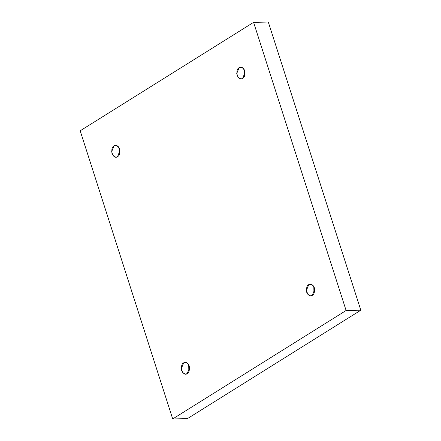 <?xml version="1.0" encoding="UTF-8"?>
<svg xmlns="http://www.w3.org/2000/svg" width="441" height="441" viewBox="0 0 441 441"><rect width="100%" height="100%" fill="white"/><g stroke="black" fill="none" stroke-linecap="round" stroke-linejoin="round"><path stroke-width="0.66" d="M117.493 156.687L119.908 150.833L118.309 146.704L115.647 145.425L114.037 145.921L117.273 145.855L114.037 145.921C115.729 144.499 117.565 145.502 119.55 148.937C120.068 153.292 119.379 155.871 117.493 156.687C115.807 158.11 113.965 157.106 111.986 153.672C111.468 149.317 112.152 146.732 114.037 145.921L111.628 151.776L113.227 155.905L115.884 157.183L117.493 156.687M242.605 78.437L245.014 72.589L243.415 68.454L240.753 67.181L239.149 67.677L242.379 67.611L239.149 67.677C240.836 66.249 242.671 67.258 244.656 70.692C245.174 75.047 244.49 77.627 242.605 78.437C240.913 79.865 239.077 78.856 237.093 75.422C236.574 71.073 237.258 68.487 239.149 67.677L236.734 73.531L238.333 77.66L240.995 78.939L242.605 78.437M312.256 295.376L314.665 289.522L313.066 285.393L310.403 284.12L308.799 284.616L312.035 284.55L308.799 284.616C310.486 283.188 312.322 284.197 314.306 287.631C314.824 291.981 314.141 294.566 312.256 295.376C310.563 296.804 308.728 295.795 306.743 292.361C306.225 288.012 306.914 285.426 308.799 284.616L306.385 290.47L307.983 294.599L310.646 295.872L312.256 295.376M187.144 373.626L189.558 367.772L187.96 363.643L185.297 362.364L183.688 362.86L186.923 362.794L183.688 362.86C185.38 361.438 187.216 362.441 189.2 365.876C189.718 370.231 189.029 372.81 187.144 373.626C185.457 375.048 183.621 374.045 181.637 370.605C181.119 366.256 181.802 363.671 183.688 362.86L181.279 368.715L182.877 372.843L185.54 374.122L187.144 373.626M80.185 130.801L253.592 22.348L268.299 22.05L253.592 22.348L346.108 310.497L172.701 418.95L80.185 130.801L172.701 418.95L187.408 418.652L172.701 418.95L346.108 310.497L360.815 310.199L346.108 310.497L253.592 22.348L80.185 130.801M187.408 418.652L360.815 310.199L268.299 22.05L360.815 310.199L187.408 418.652M189.415 366.703L189.476 369.613L189.415 366.703M188.704 364.707L188.847 371.642L188.704 364.707M314.521 288.458L314.582 291.369L314.521 288.458M313.81 286.463L313.953 293.392L313.81 286.463M244.871 71.519L244.931 74.43L244.871 71.519M244.16 69.524L244.303 76.453L244.16 69.524M119.765 149.769L119.825 152.68L119.765 149.769M119.053 147.768L119.197 154.703L119.053 147.768"/></g></svg>
